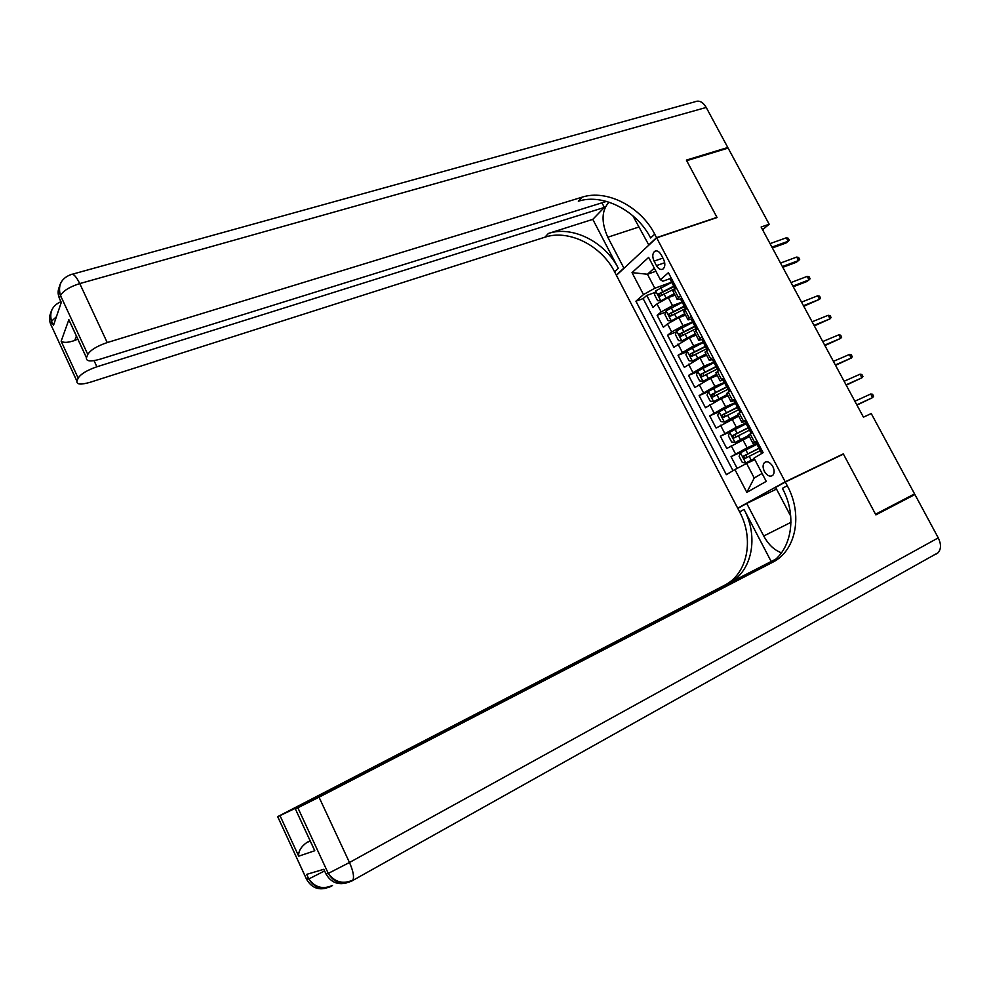 <?xml version="1.0" encoding="UTF-8"?>
<svg xmlns="http://www.w3.org/2000/svg" width="990" height="990" viewBox="0 0 990 990"><rect width="100%" height="100%" fill="white"/><g stroke="black" fill="none" stroke-linecap="round" stroke-linejoin="round"><path stroke-width="1.49" d="M772.819 466.525C770.072 462.169 767.299 460.833 764.515 462.503C762.659 464.595 762.622 467.552 764.391 471.389C767.139 475.757 769.911 477.093 772.72 475.398C774.564 473.307 774.588 470.349 772.819 466.525M741.337 506.447L737.686 508.204L616.411 275.344L656.667 237.847L785.206 481.808L737.686 508.204M675.044 295.156L668.299 297.619L657.001 303.93L652.979 307.346L646.755 295.441L655.232 292.372M682.122 302.061L672.507 305.625L661.184 311.924L657.137 315.303L665.726 312.098M657.137 315.303L663.399 327.269L667.47 323.928L678.818 317.654L685.55 315.117M696.081 335.164L689.374 337.776L673.856 347.267L667.569 335.251L676.281 331.91M706.662 355.286L699.98 357.972L684.35 367.339L678.039 355.286L686.887 351.784M717.292 375.495L710.622 378.254L694.893 387.498L688.557 375.396L697.542 371.733M727.959 395.79L721.314 398.611L705.474 407.744L699.113 395.592L708.246 391.768M738.664 416.171L716.092 428.064L709.719 415.862L719 411.865L717.701 415.416L720.906 421.53L724.383 421.988L738.008 414.909M749.418 436.627L726.771 448.482L720.361 436.219L730.657 431.665M756.843 440.773L752.932 443.31L757.35 441.738M745.804 419.785L741.955 422.433L746.435 420.998M734.803 398.896L731.028 401.643L735.57 400.344M723.851 378.081L720.151 380.94L724.742 379.776M712.949 357.365L709.31 360.323L713.963 359.296L712.874 360.521M702.096 336.724L698.519 339.793C698.259 340.498 699.447 340.35 702.059 339.347L702.492 339.186M691.28 316.169L687.765 319.337C687.543 320.104 688.743 319.993 691.354 319.028L691.503 318.966M762.572 229.742L769.168 224.223L761.124 227.032L863.441 417.174L871.237 413.548L914.574 493.911L875.544 514.231L843.307 453.89L785.206 481.808M654.105 261.137L656.457 265.617C658.523 269.07 660.714 270.196 663.04 269.008C665.255 266.83 665.416 263.575 663.523 259.256L661.147 254.739C659.093 251.312 656.915 250.185 654.625 251.349C652.373 253.539 652.2 256.806 654.105 261.137L662.904 258.081M655.937 271.26L647.46 274.242L654.798 288.238L643.488 294.575L635.927 301.208L726.375 474.668L734.914 469.545L746.844 492.377L766.248 481.375L754.021 458.098L763.104 452.653L668.411 272.708L660.392 279.749L662.842 281.21L669.921 278.685M643.488 294.575L632.028 272.634L648.648 257.388L660.392 279.749M756.546 443.545L747.141 447.827L742.822 439.597M745.792 423.089L736.35 427.259L732.043 419.067M735.063 402.707L725.596 406.779L721.314 398.611M724.395 382.412L714.891 386.385L710.622 378.254M713.765 362.204L704.237 366.077L699.98 357.972M703.172 342.082L693.619 345.844L689.374 337.776M692.629 322.022L683.038 325.698L678.818 317.654M646.755 295.441L643.141 298.596L733.008 470.683M747.141 447.827L731.041 456.662L737.166 468.369M720.361 436.219L736.35 427.259M709.719 415.862L725.596 406.779M699.113 395.592L714.891 386.385M688.557 375.396L704.237 366.077M678.039 355.286L693.619 345.844M667.569 335.251L671.666 331.959L683.038 325.698M680.514 295.713L677.061 298.98C676.863 299.784 678.063 299.723 680.662 298.794M676.22 287.546L673.076 291.406M686.961 307.977L683.744 311.689M697.764 328.494L694.448 332.058M708.605 349.099L705.202 352.502M719.495 369.79L715.993 373.044M730.422 390.555L726.833 393.661M741.399 411.419L737.723 414.364M752.425 432.37L748.65 435.167M671.653 282.175L654.798 288.238M656.667 237.847L717.057 217.553L686.689 160.689L728.12 148.092L769.168 224.223M654.279 268.117L647.46 274.242L632.028 272.634M754.85 459.657L746.609 463.456L754.232 477.997L762.09 473.455M643.141 298.596L635.927 301.208M731.041 456.662L744.48 450.549M734.914 469.545L746.609 463.456M746.844 492.377L754.232 477.997M843.307 453.89L839.57 455.945M671.084 277.794L670.082 279.168M673.373 285.429L671.901 282.633L673.175 282.954M772.373 247.946L785.949 243.045L788.176 241.263L771.928 247.116M786.308 237.798L788.263 238.244L789.29 240.162L788.176 241.263L786.308 237.798L770.047 243.627M671.765 282.385L655.677 290.862L654.526 294.748L657.645 300.713L660.899 300.824L674.277 293.671M660.899 300.824L662.991 300.057M663.201 299.945L674.524 294.154M673.757 286.16L658.697 293.844L659.897 296.282L675.019 288.56L673.175 285.058M661.196 295.428L661.159 292.953L674.017 286.654M52.086 327.356L50.824 324.621L51.777 321.775L53.472 325.438L61.269 302.445L59.511 298.671L61.281 302.396M72.419 274.193L694.918 101.809C699.076 100.015 702.851 101.896 706.216 107.452L727.811 147.51L686.367 160.095L716.958 217.342L656.556 237.649L654.724 234.16C640.815 206.712 606.845 189.053 582.145 197.159L107.229 342.565C96.958 346.079 90.474 350.039 87.801 354.432L60.539 295.614L59.276 298.027L60.947 301.764M608.999 202.17C601.524 210.375 601.116 222.057 607.786 237.229L623.898 268.092L616.312 275.158L614.58 271.817C601.45 245.57 568.829 229.049 544.921 237.192L90.276 382.239C80.933 384.924 76.478 384.59 76.923 381.237L50.589 323.99L76.948 381.187L78.185 378.143L61.145 341.216L68.867 319.683L72.889 328.371M648.871 245.112L632.833 215.758M648.363 245.285L656.556 237.649M601.957 202.814L604.358 207.417L96.884 366.783C86.947 370.248 80.71 374.034 78.185 378.143M592.787 219.359L618.317 268.315C605.113 241.956 572.369 225.324 548.386 233.467L592.787 219.359L604.358 207.417M68.867 319.683L86.464 357.712L87.801 354.432M86.464 357.712L86.452 357.761C85.932 361.387 90.486 361.857 100.139 359.184L606.486 201.403M726.784 148.488L727.811 147.51M76.403 336.068L74.733 340.461L77.789 339.075M654.724 234.16L650.64 237.984C636.805 210.66 602.984 193.124 578.358 201.23L582.145 197.159M74.733 340.461C68.174 342.689 63.645 342.936 61.145 341.216M323.829 869.294L325.784 873.514L323.829 869.294L306.665 874.368L308.546 878.452L306.195 878.526M914.909 494.53L875.878 514.874L843.418 454.088L785.33 482.031L787.26 485.694C802.878 514.144 796.505 550.551 772.559 562.32L319.04 797.198L349.47 862.5L938.26 537.867L914.909 494.53L896.272 503.44M776.507 489.085L746.732 503.452L763.736 536.011C768.463 544.673 774.39 550.267 781.494 552.791M746.732 503.452L737.798 508.414L739.617 511.904C754.343 539.03 747.685 573.928 724.408 585.35L277.67 816.651L306.727 879.553C311.343 887.399 317.901 890.245 326.415 888.092M771.111 561.38L744.047 509.466C758.86 536.716 752.214 571.75 728.875 583.209L775.603 559.226M785.33 482.031L775.628 487.402L790.725 516.124M311.677 844.012L314.783 850.732L298.695 856.177L279.997 815.624L277.707 816.639L306.442 879.058L308.793 878.971L324.547 870.94M279.997 815.624L300.49 805.86M774.452 560.204L300.317 805.476M938.26 537.867C941.267 544.079 941.218 549.029 938.112 552.717L935.996 554.128M773.091 561.256L295.342 808.867L314.783 850.732M325.463 872.92L326.044 874.046L328.024 872.883L297.854 807.766L295.391 808.855M297.854 807.766L319.04 797.198M310.118 840.758L306.974 842.366L310.303 841.166M787.26 485.694L782.409 488.355C797.928 516.681 791.53 552.927 767.646 564.659L772.559 562.32M298.695 856.177C298.25 851.326 301.01 846.722 306.974 842.366M681.764 298.089L680.712 299.376M681.454 298.077L686.874 307.791M684.016 305.663L682.555 302.89L683.805 303.15M782.805 267.312L796.331 262.276L798.584 260.531L782.397 266.558M796.715 257.066L798.645 257.474L799.685 259.405L798.584 260.531L796.715 257.066L780.504 263.055M692.48 318.458L691.391 319.683M697.653 328.581L696.824 329.237M694.708 325.982L693.26 323.235L694.46 323.433M793.262 286.766L806.763 281.581L809.04 279.885L792.891 286.073M807.159 276.396L809.077 276.779L810.129 278.722L809.04 279.885L807.159 276.396L790.998 282.558M703.246 338.914L702.108 340.065M708.568 349.025L707.318 350.064M705.437 346.389L704.001 343.666L705.152 343.802M803.781 306.294L819.534 299.314L803.447 305.675M817.641 295.812L819.559 296.171L820.599 298.114L819.534 299.314L817.641 295.812L801.541 302.148M719.384 369.592L718.146 370.755M703.531 375.854L703.246 373.279L716.203 366.857L714.792 364.171L715.881 364.258M814.324 325.896L830.066 318.817L814.027 325.351M828.172 315.29L830.066 315.624L831.117 317.58L830.066 318.817L828.172 315.29L812.122 321.8M682.259 302.334L666.134 310.81L664.946 314.659L668.077 320.649L671.369 320.81L684.783 313.681M671.369 320.81L685.018 314.115M684.263 306.133L669.178 313.83L670.391 316.256L685.526 308.534M671.715 315.414L671.628 312.914L684.498 306.578M692.802 322.369L676.628 330.833L675.415 334.645L678.558 340.659L681.887 340.882L695.351 333.766M681.887 340.882L695.549 334.15M694.807 326.18L679.685 333.89L680.934 336.315L696.081 328.593M682.271 335.486L682.135 332.949L695.029 326.589M703.383 342.49L687.159 350.943L685.922 354.717L689.077 360.756L692.443 361.028L705.944 353.925M692.443 361.028L706.13 354.272M705.4 346.314L690.24 354.036L691.515 356.462L706.674 348.74M692.876 355.62L692.691 353.059L705.598 346.686M714.013 362.686L697.74 371.139L696.477 374.876L699.645 380.927L703.048 381.261L716.587 374.171M703.048 381.261L716.748 374.48M716.277 366.411L700.821 374.269L702.12 376.695L717.317 368.961M724.903 380.073L723.69 381.076M730.261 390.246L729.246 391.372M727.044 387.461L725.633 384.776L726.66 384.801M824.918 345.584L840.646 338.394L824.658 345.102M838.728 334.868L840.621 335.164L841.686 337.12L840.646 338.394L838.728 334.868L822.74 341.55M724.68 382.969L708.37 391.409L707.07 395.109L710.251 401.185L713.691 401.581L727.279 394.503M713.691 401.581L727.415 394.775M727.328 386.533L711.451 394.589L712.763 397.015L727.996 389.268M714.236 396.149L713.852 393.575L727.217 386.942M735.805 400.789L734.543 401.705M741.176 410.999L739.889 411.889L740.706 411.877M737.909 408.128L736.51 405.454L737.463 405.43M835.548 365.347L851.264 358.046L835.337 364.939M849.346 354.507L851.227 354.779L852.279 356.746L851.264 358.046L849.346 354.507L833.407 361.362M724.383 421.988L738.132 415.144M724.296 421.975L719.037 411.778L735.397 403.338M738.206 406.828L722.106 414.996L723.455 417.409L738.726 409.662M724.989 416.543L724.507 413.956L738.231 407.125M746.745 421.591L745.445 422.433M752.14 431.826L750.828 432.68L752.412 432.345M748.824 428.868L747.438 426.22L748.316 426.146M846.227 385.184L861.919 377.784L846.054 384.85M860.001 374.22L861.857 374.468L862.934 376.447L861.919 377.784L860.001 374.22L844.124 381.261M746.151 423.782L729.741 432.209L728.393 435.823L731.598 441.961L735.112 442.468L748.787 435.414M735.112 442.468L748.885 435.6M749.059 427.247L732.823 435.489L734.196 437.889L749.492 430.13M735.793 436.998L735.199 434.424L749.121 427.47M757.746 442.468L756.385 443.235M757.412 442.431L763.005 452.467M759.788 449.707L758.402 447.084L759.194 446.96M856.944 405.108L872.623 397.596L856.808 404.848M870.693 394.02L872.549 394.243L873.613 396.223L872.623 397.596L870.693 394.02L854.865 401.247M756.954 444.312L740.495 452.739L739.109 456.303L742.339 462.466L745.804 463.023L754.306 458.63M745.891 463.035L754.38 458.778M759.899 447.777L743.577 456.056L744.975 458.469L760.308 450.697M746.658 457.541L745.94 454.979L759.986 447.938M672.507 305.625L668.299 297.619M661.184 311.924L657.001 303.93M735.496 453.915L731.202 445.698M724.754 433.385L720.473 425.193M714.05 412.929L709.78 404.774M703.395 392.56L699.138 384.442M692.777 372.277L688.533 364.184M682.197 352.081L677.977 344.025M671.666 331.959L667.47 323.928M678.422 297.458L674.128 289.315M689.151 317.877L684.857 309.709M699.942 338.382L695.624 330.177M710.771 358.974L706.427 350.732M721.636 379.653L717.292 371.374M732.563 400.418L728.182 392.102M743.527 421.257L739.134 412.917M754.529 442.196L750.123 433.806M664.698 262.734L656.457 265.617M676.009 287.719L670.787 277.794M655.652 290.949L660.813 300.824M663.993 293.919L665.973 297.705M660.738 287.731L662.731 291.518M661.159 292.953L658.697 293.844M618.317 268.315L614.58 271.817M548.386 233.467L544.921 237.192M706.216 107.452L79.757 283.586L107.229 342.565M94.038 360.632L96.884 366.783M59.722 286.085C57.767 289.86 57.618 293.832 59.276 298.027L60.539 295.614C63.051 290.912 69.448 286.902 79.757 283.586C76.069 276.148 73.112 273.153 70.872 274.614C61.392 278.264 57.865 285.071 60.279 295.02C58.559 290.639 58.781 286.518 60.947 282.645M60.86 301.715C52.309 305.576 49.203 312.06 51.53 321.206L56.418 316.751M50.997 312.506C49.154 316.156 49.017 319.98 50.589 323.99L51.53 321.206C49.871 316.986 50.094 312.988 52.185 309.226M638.773 227.056L607.786 237.229M744.047 509.466L739.617 511.904M728.875 583.209L724.408 585.35M331.44 886.273L332.504 885.419C322.901 889.651 315.006 887.51 308.793 878.971C314.424 887.968 321.973 890.406 331.44 886.273M349.47 862.5L328.284 873.415C334.793 882.238 343.01 884.466 352.923 880.061C354.309 876.719 353.158 870.866 349.47 862.5M346.488 882.932C337.689 885.184 330.87 882.214 326.044 874.046L328.284 873.415C334.137 882.771 341.958 885.308 351.735 881.038L938.112 552.717M790.973 522.324L763.736 536.011M697.492 328.556L692.171 318.446M708.283 349.049L702.937 338.889M719.111 369.629L713.74 359.432M666.097 310.897L671.294 320.81M674.487 313.917L676.479 317.728M671.22 307.704L673.225 311.516M671.628 312.914L669.178 313.83M676.591 330.932L681.801 340.869M685.018 334.001L687.023 337.825M681.751 327.764L683.756 331.588M682.135 332.949L679.685 333.89M687.134 351.042L692.357 361.028M695.599 354.173L697.616 358.009M692.319 347.911L694.324 351.747M692.691 353.059L690.24 354.036L692.691 353.059M697.715 371.238L702.962 381.261M706.229 374.418L708.246 378.279M702.925 368.132L704.954 371.993M729.976 390.283L724.593 380.049M708.333 391.508L713.604 401.569M716.896 394.75L718.926 398.624M713.58 388.439L715.609 392.312M713.914 393.55L711.488 394.565M740.891 411.036L735.483 400.752M727.601 415.169L729.642 419.067M724.284 408.833L726.313 412.719M724.593 413.907L722.18 414.959M751.856 431.875L746.423 421.542M729.704 432.308L735.026 442.456M738.367 435.674L740.409 439.572M735.026 429.314L737.067 433.212M735.323 434.363L732.909 435.427M740.458 452.826L745.804 463.023M749.158 456.254L751.212 460.177M745.804 449.868L747.858 453.779M746.089 454.893L743.676 455.994M766.124 461.761L764.515 462.503M677.061 298.98L672.792 290.862M687.765 319.337L683.484 311.182M698.519 339.793L694.213 331.601M709.31 360.323L704.991 352.094M720.151 380.94L715.807 372.686M731.028 401.643L726.672 393.352M741.955 422.433L737.587 414.105M752.932 443.31L748.539 434.944M656.073 250.854L654.625 251.349M669.871 278.784L671.901 282.633M86.452 357.761L68.879 319.832M314.696 850.658L295.342 808.867M680.526 299.029L682.555 302.89M683.843 305.328L685.748 308.967M691.218 319.362L693.26 323.235M694.547 325.685L696.527 329.46M701.96 339.768L704.001 343.666M705.301 346.116L707.343 350.014M712.738 360.273L714.792 364.171M716.092 366.647L718.146 370.545M723.566 380.853L725.633 384.776M726.932 387.251L728.999 391.174M713.852 393.575L711.451 394.589M734.444 401.519L736.51 405.454M737.822 407.942L739.889 411.889M724.507 413.956L722.106 414.996M745.359 422.272L747.438 426.22M748.749 428.72L750.828 432.68M735.199 434.424L732.823 435.489M756.323 443.112L758.402 447.084M759.726 449.596L761.768 453.457M745.94 454.979L743.577 456.056"/></g></svg>
